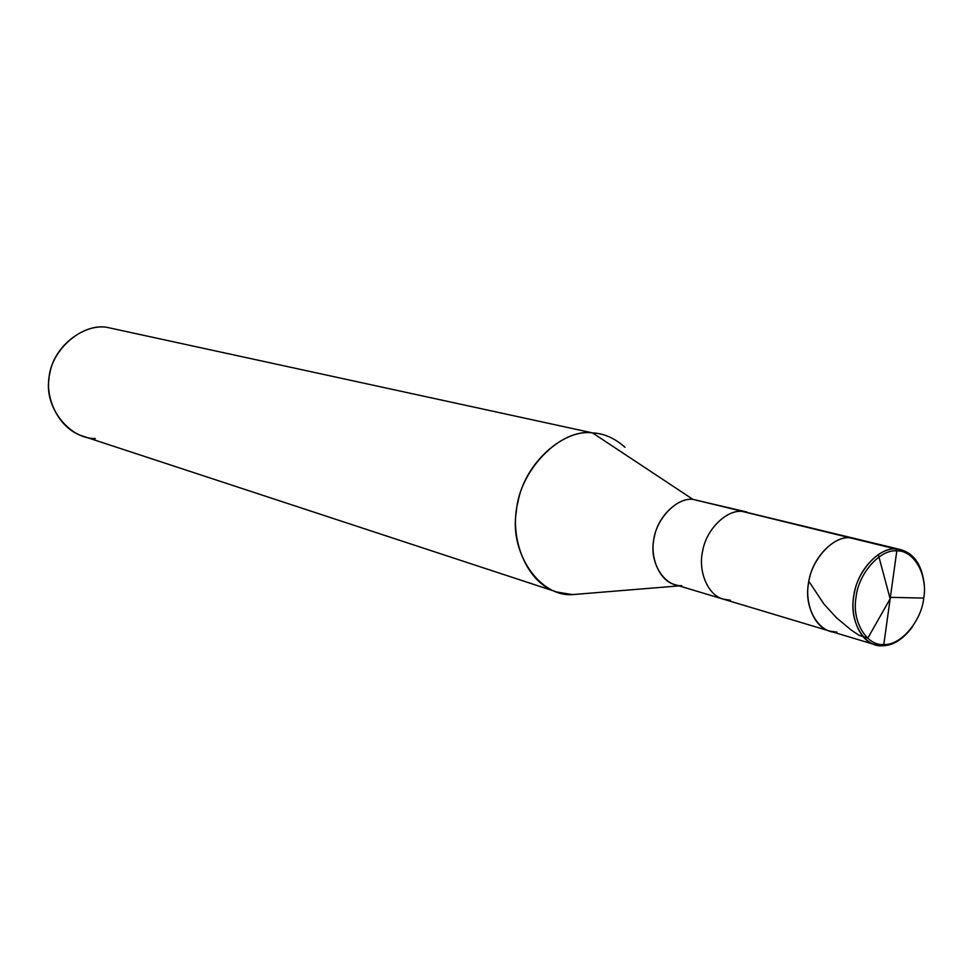 <?xml version="1.0" encoding="UTF-8"?>
<svg xmlns="http://www.w3.org/2000/svg" width="973" height="973" viewBox="0 0 973 973"><rect width="100%" height="100%" fill="white"/><g stroke="black" fill="none" stroke-linecap="round" stroke-linejoin="round"><path stroke-width="1.46" d="M859.901 540.222L895.829 549.003L896.814 550.925L883.8 644.503C866.748 646.242 851.667 621.175 856.033 597.519C858.15 573.851 880.188 548.881 896.814 550.925C880.188 548.881 858.15 573.851 856.033 597.519C851.667 621.175 866.748 646.242 883.8 644.503L882.389 645.756C864.754 647.556 849.137 621.65 853.637 597.179C855.826 572.696 878.643 546.887 895.829 549.003C880.127 547.264 858.721 568.633 854.537 592.083C849.052 613.379 858.441 640.672 875.128 644.734L882.389 645.756L883.8 644.503L896.814 550.925C913.89 549.903 928.047 575.177 923.718 598.115C921.577 621.066 900.463 645.817 883.8 644.503C900.463 645.817 921.577 621.066 923.718 598.115C928.047 575.177 913.89 549.903 896.814 550.925L895.829 549.003C911.81 550.426 921.261 562.285 924.18 584.566C922.149 565.435 914.425 553.819 900.986 549.696L849.928 537.777C832.876 535.636 810.4 560.728 808.332 584.615C803.978 608.478 819.558 633.837 837.023 632.158C819.558 633.837 803.978 608.478 808.332 584.615C810.4 560.728 832.876 535.636 849.928 537.777L855.048 538.47L849.928 537.777C834.348 536.014 813.246 556.775 809.195 579.64C803.856 600.414 813.27 627.086 829.835 631.124C813.27 627.086 803.856 600.414 809.195 579.64C813.246 556.775 834.348 536.014 849.928 537.777L859.901 540.222M882.389 645.756C893.129 645.707 903.272 639.261 912.783 626.417M875.128 644.734L829.835 631.124L837.023 632.158M829.835 631.124L723.389 599.173C707.201 595.184 697.775 569.959 702.786 550.45C706.495 528.959 726.867 509.584 742.095 511.384L849.928 537.777L742.095 511.384C726.867 509.584 706.495 528.959 702.786 550.45C697.775 569.959 707.201 595.184 723.389 599.173L730.419 600.232M723.389 599.173L674.836 584.603C658.83 580.638 649.429 556.07 654.282 537.145C657.857 516.286 677.865 497.544 692.898 499.356L747.094 512.09L692.898 499.356C676.454 497.191 655.182 519.862 653.515 541.693C649.648 563.464 664.973 586.926 681.769 585.661M557.103 592.083L83.131 436.245C58.635 429.154 43.59 396.753 49.939 372.829C54.379 346.133 83.642 323.851 106.483 327.244L592.508 432.888C563.756 428.886 525.067 462.686 517.977 501.91C508.587 537.169 526.332 583.423 557.103 592.083L572.501 594.6L679.081 585.88L572.501 594.6C540.015 597.167 509.195 553.029 516.31 511.737C519.096 470.3 560.618 428.023 592.508 432.888L692.898 499.356L900.986 549.696M702.542 501.715L692.898 499.356L592.508 432.888L106.483 327.244C81.136 323.194 49.939 351.192 48.905 379.531C44.466 407.638 69.728 439.127 95.366 438.531M118.451 329.847L592.508 432.888C604.075 433.447 614.9 438.239 624.982 447.288M582.097 593.822L572.501 594.6L582.097 593.822M890.356 597.337L923.718 598.091M890.563 598.067L867.794 638.118L859.159 635.369L851.12 629.993L836.464 617.758L823.961 604.063L809.475 582.28M889.954 598.054L878.266 554.452"/></g></svg>
